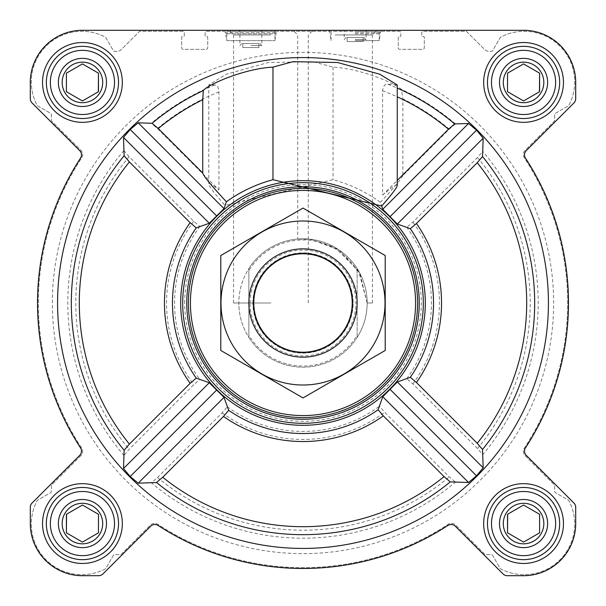 <?xml version="1.0" encoding="UTF-8"?>
<svg xmlns="http://www.w3.org/2000/svg" width="606" height="606" viewBox="0 0 606 606"><rect width="100%" height="100%" fill="white"/><g stroke="black" fill="none" stroke-linecap="round" stroke-linejoin="round"><path stroke-width="0.45" stroke-dasharray="3.03 2.27" d="M367.168 303L372.44 303L367.168 303L359.812 273.177L339.443 250.187L311.128 239.355L297.728 239.052L309.189 239.135L335.08 247.445L358.654 271.071L367.168 303M335.08 34.959L372.44 34.959L335.08 34.959M503.306 523.569A20.263 20.263 0 0 1 533.697 506.018A20.263 20.263 0 0 1 533.697 541.113A20.263 20.263 0 0 1 503.306 523.569A20.263 20.263 0 0 1 528.811 503.995A20.263 20.263 0 0 1 541.113 533.697A20.263 20.263 0 0 1 503.306 523.569A20.263 20.263 0 0 1 533.697 506.018A20.263 20.263 0 0 1 533.697 541.113A20.263 20.263 0 0 1 503.306 523.569M539.605 514.305L523.569 505.04L507.525 514.305L507.525 532.825L523.569 542.09L539.605 532.825L539.605 514.305L523.569 505.04L507.525 514.305L507.525 532.825L523.569 542.09L539.605 532.825L539.605 514.305L523.569 505.04L507.669 514.221M62.168 523.569A20.263 20.263 0 0 1 92.566 506.018A20.263 20.263 0 0 1 92.566 541.113A20.263 20.263 0 0 1 62.168 523.569A20.263 20.263 0 0 1 87.681 503.995A20.263 20.263 0 0 1 99.982 533.697A20.263 20.263 0 0 1 62.168 523.569A20.263 20.263 0 0 1 92.566 506.018A20.263 20.263 0 0 1 92.566 541.113A20.263 20.263 0 0 1 62.168 523.569M98.475 514.305L82.431 505.04L66.395 514.305L66.395 532.825L82.431 542.09L98.475 532.825L98.475 514.305L82.431 505.04L66.395 514.305L66.395 532.825L82.431 542.09L98.475 532.825L98.475 514.305L82.431 505.04L66.539 514.221M62.168 82.431A20.263 20.263 0 0 1 92.566 64.887A20.263 20.263 0 0 1 92.566 99.982A20.263 20.263 0 0 1 62.168 82.431A20.263 20.263 0 0 1 87.681 62.857A20.263 20.263 0 0 1 99.982 92.566A20.263 20.263 0 0 1 62.168 82.431A20.263 20.263 0 0 1 92.566 64.887A20.263 20.263 0 0 1 92.566 99.982A20.263 20.263 0 0 1 62.168 82.431M66.395 91.695L82.431 100.96L98.475 91.695L98.475 73.174L82.431 63.91L66.395 73.174L66.395 91.695L82.431 100.96L98.475 91.695L98.475 73.174L82.431 63.91L66.395 73.174L66.395 91.695L82.431 100.96L98.331 91.779M503.306 82.431A20.263 20.263 0 0 1 533.697 64.887A20.263 20.263 0 0 1 533.697 99.982A20.263 20.263 0 0 1 503.306 82.431A20.263 20.263 0 0 1 528.811 62.857A20.263 20.263 0 0 1 541.113 92.566A20.263 20.263 0 0 1 503.306 82.431A20.263 20.263 0 0 1 533.697 64.887A20.263 20.263 0 0 1 533.697 99.982A20.263 20.263 0 0 1 503.306 82.431M507.525 91.695L523.569 100.96L539.605 91.695L539.605 73.174L523.569 63.91L507.525 73.174L507.525 91.695L523.569 100.96L539.605 91.695L539.605 73.174L523.569 63.91L507.525 73.174L507.525 91.695L523.569 100.96L539.461 91.779M218.94 189.943L218.94 91.915C218.493 87.128 217.122 84.81 214.819 84.961L208.759 84.961L226.212 74.235L268.443 62.501L313.09 61.683L333.02 67.137C359.873 68.539 393.983 82.567 401.369 89.37L402.876 98.929L402.876 175.543L449.273 129.146L455.439 123.897L468.536 123.503L476.528 130.184L483.179 138.198L482.755 151.333L477.498 157.492L412.883 222.114L406.755 227.303L397.369 224.015L382.757 209.282L380.416 202.328C366.153 191.981 350.359 184.436 333.02 179.694L225.061 205.472L224.015 208.631L209.282 223.243L199.851 226.485L193.723 221.304L129.146 156.727L123.897 150.561L123.503 137.464L130.184 129.472L138.198 122.821L151.333 123.245L157.492 128.502L218.94 189.943C212.244 184.535 208.85 182.542 208.759 183.982C208.979 186.186 214.41 193.352 225.061 205.472M548.43 303A245.43 245.43 0 0 0 218.251 72.667A245.43 245.43 0 0 0 116.102 462.075A245.43 245.43 0 0 0 548.43 303M482.755 454.667L483.179 467.802L476.528 475.816L468.536 482.497L455.439 482.103L449.273 476.854L384.696 412.277L379.515 406.149L382.757 396.718L397.369 381.985L406.755 378.697L412.883 383.886L477.498 448.508L482.755 454.667A235.196 235.196 0 0 0 482.755 151.333M151.333 482.755L138.198 483.179L130.184 476.528L123.503 468.536L123.897 455.439L129.146 449.273L193.723 384.696L199.851 379.515L209.282 382.757L224.015 397.369L227.303 406.755L222.114 412.883L157.492 477.498L151.333 482.755A235.196 235.196 0 0 0 455.439 482.103M425.314 303A122.314 122.314 0 0 0 241.839 197.071A122.314 122.314 0 0 0 241.839 408.929A122.314 122.314 0 0 0 425.314 303M397.241 185.398C397.059 183.716 392.173 186.951 382.575 195.102L382.575 90.748C383.25 85.9 385.022 83.726 387.893 84.226L397.241 84.961M382.575 195.102L397.241 180.436M42.534 82.431A39.905 39.905 0 0 1 102.384 47.874A39.905 39.905 0 0 1 102.384 116.988A39.905 39.905 0 0 1 42.534 82.431A39.905 39.905 0 0 1 102.384 47.874A39.905 39.905 0 0 1 102.384 116.988A39.905 39.905 0 0 1 42.534 82.431A39.905 39.905 0 0 1 102.384 47.874A39.905 39.905 0 0 1 102.384 116.988A39.905 39.905 0 0 1 42.534 82.431M42.534 523.569A39.905 39.905 0 0 1 102.384 489.012A39.905 39.905 0 0 1 102.384 558.126A39.905 39.905 0 0 1 42.534 523.569A39.905 39.905 0 0 1 102.384 489.012A39.905 39.905 0 0 1 102.384 558.126A39.905 39.905 0 0 1 42.534 523.569A39.905 39.905 0 0 1 102.384 489.012A39.905 39.905 0 0 1 102.384 558.126A39.905 39.905 0 0 1 42.534 523.569M483.664 523.569A39.905 39.905 0 0 1 543.514 489.012A39.905 39.905 0 0 1 543.514 558.126A39.905 39.905 0 0 1 483.664 523.569A39.905 39.905 0 0 1 543.514 489.012A39.905 39.905 0 0 1 543.514 558.126A39.905 39.905 0 0 1 483.664 523.569A39.905 39.905 0 0 1 543.514 489.012A39.905 39.905 0 0 1 543.514 558.126A39.905 39.905 0 0 1 483.664 523.569M483.664 82.431A39.905 39.905 0 0 1 543.514 47.874A39.905 39.905 0 0 1 543.514 116.988A39.905 39.905 0 0 1 483.664 82.431A39.905 39.905 0 0 1 543.514 47.874A39.905 39.905 0 0 1 543.514 116.988A39.905 39.905 0 0 1 483.664 82.431A39.905 39.905 0 0 1 543.514 47.874A39.905 39.905 0 0 1 543.514 116.988A39.905 39.905 0 0 1 483.664 82.431M30.3 82.431L30.3 98.702A6.015 6.015 0 0 0 32.065 102.952L79.727 150.621A6.015 6.015 0 0 1 80.515 158.151A265.481 265.481 0 0 0 80.515 447.849A6.015 6.015 0 0 1 79.727 455.379L32.065 503.048A6.015 6.015 0 0 0 30.3 507.298L30.3 523.569A52.131 52.131 0 0 0 82.431 575.7L98.702 575.7A6.015 6.015 0 0 0 102.952 573.935L150.621 526.273A6.015 6.015 0 0 1 158.151 525.485A265.481 265.481 0 0 0 447.849 525.485A6.015 6.015 0 0 1 455.379 526.273L503.048 573.935A6.015 6.015 0 0 0 507.298 575.7L523.569 575.7A52.131 52.131 0 0 0 575.7 523.569L575.7 507.298A6.015 6.015 0 0 0 573.935 503.048L526.273 455.379A6.015 6.015 0 0 1 525.485 447.849A265.481 265.481 0 0 0 525.485 158.151A6.015 6.015 0 0 1 526.273 150.621L573.935 102.952A6.015 6.015 0 0 0 575.7 98.702L575.7 82.431A52.131 52.131 0 0 0 523.569 30.3L82.431 30.3A52.131 52.131 0 0 0 30.3 82.431L30.3 98.702A6.015 6.015 0 0 0 32.065 102.952L79.727 150.621A6.015 6.015 0 0 1 80.515 158.151A265.481 265.481 0 0 0 80.515 447.849A6.015 6.015 0 0 1 79.727 455.379L32.065 503.048A6.015 6.015 0 0 0 30.3 507.298L30.3 523.569A52.131 52.131 0 0 0 82.431 575.7L98.702 575.7A6.015 6.015 0 0 0 102.952 573.935L150.621 526.273A6.015 6.015 0 0 1 158.151 525.485A265.481 265.481 0 0 0 447.849 525.485A6.015 6.015 0 0 1 455.379 526.273L503.048 573.935A6.015 6.015 0 0 0 507.298 575.7L523.569 575.7A52.131 52.131 0 0 0 575.7 523.569L575.7 507.298A6.015 6.015 0 0 0 573.935 503.048L526.273 455.379A6.015 6.015 0 0 1 525.485 447.849A265.481 265.481 0 0 0 525.485 158.151A6.015 6.015 0 0 1 526.273 150.621L573.935 102.952A6.015 6.015 0 0 0 575.7 98.702L575.7 82.431A52.131 52.131 0 0 0 523.569 30.3L82.431 30.3A52.131 52.131 0 0 0 30.3 82.431A52.131 52.131 0 0 1 82.431 30.3M80.863 455.659L51.821 484.702A1.606 1.606 0 0 0 51.351 485.838L51.351 491.299A1.606 1.606 0 0 1 50.556 492.693L37.663 500.132A1.606 1.606 0 0 0 37.042 500.783A50.533 50.533 0 0 0 105.217 568.958A1.606 1.606 0 0 0 105.868 568.337L113.307 555.444A1.606 1.606 0 0 1 114.701 554.649L120.162 554.649A1.606 1.606 0 0 0 121.298 554.179L150.341 525.137A6.015 6.015 0 0 1 157.893 524.357A264.678 264.678 0 0 0 448.107 524.357A6.015 6.015 0 0 1 455.659 525.137L484.702 554.179A1.606 1.606 0 0 0 485.838 554.649L491.299 554.649A1.606 1.606 0 0 1 492.693 555.444L500.132 568.337A1.606 1.606 0 0 0 500.783 568.958A50.533 50.533 0 0 0 568.958 500.783A1.606 1.606 0 0 0 568.337 500.132L555.444 492.693A1.606 1.606 0 0 1 554.649 491.299L554.649 485.838A1.606 1.606 0 0 0 554.179 484.702L525.137 455.659A6.015 6.015 0 0 1 524.357 448.107A264.678 264.678 0 0 0 524.357 157.893A6.015 6.015 0 0 1 525.137 150.341L554.179 121.298A1.606 1.606 0 0 0 554.649 120.162L554.649 114.701A1.606 1.606 0 0 1 555.444 113.307L568.337 105.868A1.606 1.606 0 0 0 568.958 105.217A50.533 50.533 0 0 0 500.783 37.042A1.606 1.606 0 0 0 500.132 37.663L492.693 50.556A1.606 1.606 0 0 1 491.299 51.351L488.966 51.351A6.015 6.015 0 0 1 484.709 49.594L466.423 31.3L423.306 31.3A1.606 1.606 0 0 0 421.708 32.906L421.708 35.716A0.803 0.803 0 0 0 422.503 36.519L423.511 36.519A0.803 0.803 0 0 1 424.314 37.314L424.314 47.745A1.606 1.606 0 0 1 422.708 49.351L399.846 49.351A1.606 1.606 0 0 1 398.248 47.745L398.248 37.314A0.803 0.803 0 0 1 399.043 36.519L400.051 36.519A0.803 0.803 0 0 0 400.854 35.716L400.854 32.906A1.606 1.606 0 0 0 399.248 31.3L206.752 31.3A1.606 1.606 0 0 0 205.146 32.906L205.146 35.716A0.803 0.803 0 0 0 205.949 36.519L206.957 36.519A0.803 0.803 0 0 1 207.752 37.314L207.752 47.745A1.606 1.606 0 0 1 206.154 49.351L183.292 49.351A1.606 1.606 0 0 1 181.686 47.745L181.686 37.314A0.803 0.803 0 0 1 182.489 36.519L183.497 36.519A0.803 0.803 0 0 0 184.292 35.716L184.292 32.906A1.606 1.606 0 0 0 182.694 31.3L139.577 31.3L121.291 49.594A6.015 6.015 0 0 1 117.034 51.351L114.701 51.351A1.606 1.606 0 0 1 113.307 50.556L105.868 37.663A1.606 1.606 0 0 0 105.217 37.042A50.533 50.533 0 0 0 37.042 105.217A1.606 1.606 0 0 0 37.663 105.868L50.556 113.307A1.606 1.606 0 0 1 51.351 114.701L51.351 120.162A1.606 1.606 0 0 0 51.821 121.298L80.863 150.341A6.015 6.015 0 0 1 81.643 157.893A264.678 264.678 0 0 0 81.643 448.107A6.015 6.015 0 0 1 80.863 455.659L51.821 484.702A1.606 1.606 0 0 0 51.351 485.838L51.351 491.299A1.606 1.606 0 0 1 50.556 492.693L37.663 500.132A1.606 1.606 0 0 0 37.042 500.783A50.533 50.533 0 0 0 105.217 568.958A1.606 1.606 0 0 0 105.868 568.337L113.307 555.444A1.606 1.606 0 0 1 114.701 554.649L120.162 554.649A1.606 1.606 0 0 0 121.298 554.179L150.341 525.137A6.015 6.015 0 0 1 157.893 524.357A264.678 264.678 0 0 0 448.107 524.357A6.015 6.015 0 0 1 455.659 525.137L484.702 554.179A1.606 1.606 0 0 0 485.838 554.649L491.299 554.649A1.606 1.606 0 0 1 492.693 555.444L500.132 568.337A1.606 1.606 0 0 0 500.783 568.958A50.533 50.533 0 0 0 568.958 500.783A1.606 1.606 0 0 0 568.337 500.132L555.444 492.693A1.606 1.606 0 0 1 554.649 491.299L554.649 485.838A1.606 1.606 0 0 0 554.179 484.702L525.137 455.659A6.015 6.015 0 0 1 524.357 448.107A264.678 264.678 0 0 0 524.357 157.893A6.015 6.015 0 0 1 525.137 150.341L554.179 121.298A1.606 1.606 0 0 0 554.649 120.162L554.649 114.701A1.606 1.606 0 0 1 555.444 113.307L568.337 105.868A1.606 1.606 0 0 0 568.958 105.217A50.533 50.533 0 0 0 500.783 37.042A1.606 1.606 0 0 0 500.132 37.663L492.693 50.556A1.606 1.606 0 0 1 491.299 51.351L488.966 51.351A6.015 6.015 0 0 1 484.709 49.594L466.423 31.3L423.306 31.3A1.606 1.606 0 0 0 421.708 32.906L421.708 35.716A0.803 0.803 0 0 0 422.503 36.519L423.511 36.519A0.803 0.803 0 0 1 424.314 37.314L424.314 47.745A1.606 1.606 0 0 1 422.708 49.351L399.846 49.351A1.606 1.606 0 0 1 398.248 47.745L398.248 37.314A0.803 0.803 0 0 1 399.043 36.519L400.051 36.519A0.803 0.803 0 0 0 400.854 35.716L400.854 32.906A1.606 1.606 0 0 0 399.248 31.3L206.752 31.3A1.606 1.606 0 0 0 205.146 32.906L205.146 35.716A0.803 0.803 0 0 0 205.949 36.519L206.957 36.519A0.803 0.803 0 0 1 207.752 37.314L207.752 47.745A1.606 1.606 0 0 1 206.154 49.351L183.292 49.351A1.606 1.606 0 0 1 181.686 47.745L181.686 37.314A0.803 0.803 0 0 1 182.489 36.519L183.497 36.519A0.803 0.803 0 0 0 184.292 35.716L184.292 32.906A1.606 1.606 0 0 0 182.694 31.3L139.577 31.3L121.291 49.594A6.015 6.015 0 0 1 117.034 51.351L114.701 51.351A1.606 1.606 0 0 1 113.307 50.556L105.868 37.663A1.606 1.606 0 0 0 105.217 37.042A50.533 50.533 0 0 0 37.042 105.217A1.606 1.606 0 0 0 37.663 105.868L50.556 113.307A1.606 1.606 0 0 1 51.351 114.701L51.351 120.162A1.606 1.606 0 0 0 51.821 121.298L80.863 150.341A6.015 6.015 0 0 1 81.643 157.893A264.678 264.678 0 0 0 81.643 448.107A6.015 6.015 0 0 1 80.863 455.659M250.869 30.3L225.197 30.3L250.869 30.3M335.08 30.3L293.062 30.3L335.08 30.3M30.3 98.702A6.015 6.015 0 0 0 32.065 102.952L79.727 150.621M80.515 158.151A265.481 265.481 0 0 0 80.515 447.849M32.065 503.048A6.015 6.015 0 0 0 30.3 507.298M30.3 523.569A52.131 52.131 0 0 0 82.431 575.7M98.702 575.7A6.015 6.015 0 0 0 102.952 573.935L150.621 526.273M158.151 525.485A265.481 265.481 0 0 0 447.849 525.485M503.048 573.935A6.015 6.015 0 0 0 507.298 575.7M523.569 575.7A52.131 52.131 0 0 0 575.7 523.569M575.7 507.298A6.015 6.015 0 0 0 573.935 503.048L526.273 455.379M526.273 150.621A6.015 6.015 0 0 0 525.485 158.151M573.935 102.952A6.015 6.015 0 0 0 575.7 98.702M575.7 82.431A52.131 52.131 0 0 0 523.569 30.3M372.44 303L372.44 34.959L377.099 30.3L293.062 30.3L297.728 34.959L297.728 239.052M274.329 30.3L274.927 31.345L274.927 40.647L276.533 30.3L225.197 30.3L225.197 32.709L276.533 32.709L225.197 32.709L225.599 33.792L276.139 33.792L225.599 33.792L226.803 40.647L274.927 40.647L226.803 40.647L226.803 31.345L274.927 31.345L226.803 31.345L227.409 30.3M355.131 30.3L380.803 30.3L355.131 30.3M270.92 30.3L312.938 30.3L270.92 30.3M182.694 303A120.306 120.306 0 0 1 363.153 198.806A120.306 120.306 0 0 1 363.153 407.194A120.306 120.306 0 0 1 182.694 303A120.306 120.306 0 0 0 303 423.306A120.306 120.306 0 0 0 423.306 303A120.306 120.306 0 0 0 303 182.694A120.306 120.306 0 0 0 182.694 303A120.306 120.306 0 0 1 363.153 198.806A120.306 120.306 0 0 1 363.153 407.194A120.306 120.306 0 0 1 182.694 303M209.282 382.757L123.503 468.536M224.015 397.369L138.198 483.179M216.645 390.067L130.184 476.528M468.536 123.503L382.757 209.282M476.528 130.184L390.067 216.645M483.179 138.198L397.369 224.015M380.416 202.328C393.15 188.572 400.642 179.641 402.876 175.543M382.757 396.718L468.536 482.497M397.369 381.985L483.179 467.802M390.067 389.355L476.528 475.816M123.503 137.464L209.282 223.243M130.184 129.472L216.645 215.933M138.198 122.821L224.015 208.631M248.861 270.723L248.861 268.564A64.168 64.168 0 0 0 238.832 303A64.168 64.168 0 0 1 335.08 247.43A64.168 64.168 0 0 1 335.08 358.57A64.168 64.168 0 0 1 238.832 303A64.168 64.168 0 0 1 335.08 247.43A64.168 64.168 0 0 1 335.08 358.57A64.168 64.168 0 0 1 238.832 303A64.168 64.168 0 0 1 335.08 247.43A64.168 64.168 0 0 1 335.08 358.57A64.168 64.168 0 0 1 238.832 303A64.168 64.168 0 0 0 248.861 337.436L248.861 270.723A63.032 63.032 0 0 1 357.139 270.723L357.139 335.277A63.032 63.032 0 0 1 248.861 335.277M250.869 43.534L241.923 43.534L250.869 43.534M242.847 43.534L258.883 43.534L242.847 43.534L242.847 47.541L258.883 47.541L258.883 43.534L258.883 47.541L242.847 47.541L242.847 43.534M250.869 45.541L261.815 45.541L250.869 45.541M250.869 31.383L261.815 31.383L250.869 31.383M487.474 82.431A36.095 36.095 0 0 1 541.612 51.177A36.095 36.095 0 0 1 541.612 113.693A36.095 36.095 0 0 1 487.474 82.431A36.095 36.095 0 0 1 541.612 51.177A36.095 36.095 0 0 1 541.612 113.693A36.095 36.095 0 0 1 487.474 82.431A36.095 36.095 0 0 1 541.612 51.177A36.095 36.095 0 0 1 541.612 113.693A36.095 36.095 0 0 1 487.474 82.431M487.474 523.569A36.095 36.095 0 0 1 541.612 492.307A36.095 36.095 0 0 1 541.612 554.823A36.095 36.095 0 0 1 487.474 523.569A36.095 36.095 0 0 1 541.612 492.307A36.095 36.095 0 0 1 541.612 554.823A36.095 36.095 0 0 1 487.474 523.569A36.095 36.095 0 0 1 541.612 492.307A36.095 36.095 0 0 1 541.612 554.823A36.095 36.095 0 0 1 487.474 523.569M46.344 523.569A36.095 36.095 0 0 1 100.482 492.307A36.095 36.095 0 0 1 100.482 554.823A36.095 36.095 0 0 1 46.344 523.569A36.095 36.095 0 0 1 100.482 492.307A36.095 36.095 0 0 1 100.482 554.823A36.095 36.095 0 0 1 46.344 523.569A36.095 36.095 0 0 1 100.482 492.307A36.095 36.095 0 0 1 100.482 554.823A36.095 36.095 0 0 1 46.344 523.569M46.344 82.431A36.095 36.095 0 0 1 100.482 51.177A36.095 36.095 0 0 1 100.482 113.693A36.095 36.095 0 0 1 46.344 82.431A36.095 36.095 0 0 1 100.482 51.177A36.095 36.095 0 0 1 100.482 113.693A36.095 36.095 0 0 1 46.344 82.431A36.095 36.095 0 0 1 100.482 51.177A36.095 36.095 0 0 1 100.482 113.693A36.095 36.095 0 0 1 46.344 82.431M184.694 303A118.306 118.306 0 0 1 362.153 200.548A118.306 118.306 0 0 1 362.153 405.452A118.306 118.306 0 0 1 184.694 303M333.02 67.137L333.02 179.694M270.92 34.959L233.56 34.959L270.92 34.959M270.92 303L233.56 303L270.92 303M355.131 32.709L380.803 32.709L355.131 32.709M355.131 40.647L379.197 40.647L355.131 40.647M355.131 37.519L364.077 37.519L355.131 37.519M347.117 37.519L363.153 37.519L347.117 37.519L347.117 41.526L363.153 41.526L363.153 37.519L363.153 41.526L347.117 41.526L347.117 37.519M355.131 39.526L366.077 39.526L355.131 39.526M355.131 31.383L366.077 31.383L355.131 31.383M355.131 31.345L379.197 31.345L355.131 31.345M491.481 82.431A32.08 32.08 0 0 1 539.605 54.646A32.08 32.08 0 0 1 539.605 110.216A32.08 32.08 0 0 1 491.481 82.431M499.503 82.431A24.058 24.058 0 0 1 535.598 61.592A24.058 24.058 0 0 1 535.598 103.27A24.058 24.058 0 0 1 499.503 82.431M50.351 82.431A32.08 32.08 0 0 1 98.475 54.646A32.08 32.08 0 0 1 98.475 110.216A32.08 32.08 0 0 1 50.351 82.431M58.373 82.431A24.058 24.058 0 0 1 94.468 61.592A24.058 24.058 0 0 1 94.468 103.27A24.058 24.058 0 0 1 58.373 82.431M50.351 523.569A32.08 32.08 0 0 1 98.475 495.784A32.08 32.08 0 0 1 98.475 551.354A32.08 32.08 0 0 1 50.351 523.569M58.373 523.569A24.058 24.058 0 0 1 94.468 502.73A24.058 24.058 0 0 1 94.468 544.408A24.058 24.058 0 0 1 58.373 523.569M491.481 523.569A32.08 32.08 0 0 1 539.605 495.784A32.08 32.08 0 0 1 539.605 551.354A32.08 32.08 0 0 1 491.481 523.569M499.503 523.569A24.058 24.058 0 0 1 535.598 502.73A24.058 24.058 0 0 1 535.598 544.408A24.058 24.058 0 0 1 499.503 523.569M539.605 73.174L523.569 63.91L507.525 73.174M98.475 73.174L82.431 63.91L66.395 73.174M66.395 532.825L82.431 542.09L98.475 532.825M507.525 532.825L523.569 542.09L539.605 532.825M52.358 303A250.642 250.642 0 0 1 428.321 85.938A250.642 250.642 0 0 1 428.321 520.062A250.642 250.642 0 0 1 52.358 303A250.642 250.642 0 0 1 428.321 85.938A250.642 250.642 0 0 1 428.321 520.062A250.642 250.642 0 0 1 52.358 303A250.642 250.642 0 0 1 428.321 85.938A250.642 250.642 0 0 1 428.321 520.062A250.642 250.642 0 0 1 52.358 303A250.642 250.642 0 0 1 428.321 85.938A250.642 250.642 0 0 1 428.321 520.062A250.642 250.642 0 0 1 52.358 303M357.139 335.277L357.139 337.436A64.168 64.168 0 0 1 248.861 337.436L248.861 268.564A64.168 64.168 0 0 1 357.139 268.564L357.139 270.723M357.139 337.436A64.168 64.168 0 0 0 357.139 268.564L357.139 337.436M248.861 303A54.139 54.139 0 0 1 330.073 256.111A54.139 54.139 0 0 1 330.073 349.889A54.139 54.139 0 0 1 248.861 303M253.073 303A49.927 49.927 0 0 1 327.967 259.762A49.927 49.927 0 0 1 327.967 346.238A49.927 49.927 0 0 1 253.073 303A49.927 49.927 0 0 1 327.967 259.762A49.927 49.927 0 0 1 327.967 346.238A49.927 49.927 0 0 1 253.073 303A49.927 49.927 0 0 1 327.967 259.762A49.927 49.927 0 0 1 327.967 346.238A49.927 49.927 0 0 1 253.073 303M303 248.861A54.139 54.139 0 0 1 349.889 330.073A54.139 54.139 0 0 1 256.111 330.073A54.139 54.139 0 0 1 303 248.861A54.139 54.139 0 0 1 349.889 330.073A54.139 54.139 0 0 1 256.111 330.073A54.139 54.139 0 0 1 303 248.861M220.789 350.465L220.789 255.535L303 208.07L385.211 255.535L385.211 350.465L303 397.93L220.789 350.465M303 220.993A82.007 82.007 0 0 1 374.023 344.003A82.007 82.007 0 0 1 231.977 344.003A82.007 82.007 0 0 1 303 220.993M303 253.202A49.798 49.798 0 0 1 346.124 327.899A49.798 49.798 0 0 1 259.876 327.899A49.798 49.798 0 0 1 303 253.202A49.798 49.798 0 0 1 346.124 327.899A49.798 49.798 0 0 1 259.876 327.899A49.798 49.798 0 0 1 303 253.202M449.273 129.146A227.205 227.205 0 0 0 402.876 98.929M455.439 123.897A235.196 235.196 0 0 0 401.369 89.37M123.897 150.561A235.196 235.196 0 0 0 123.897 455.439M214.819 84.961A235.196 235.196 0 0 0 151.333 123.245M227.303 406.755A128.434 128.434 0 0 0 379.515 406.149M199.851 226.485A128.434 128.434 0 0 0 199.851 379.515M406.755 378.697A128.434 128.434 0 0 0 406.755 227.303M218.94 91.915A227.205 227.205 0 0 0 157.492 128.502M387.893 84.226A234.666 234.666 0 0 1 397.241 88.09M382.575 90.748A226.674 226.674 0 0 1 397.241 96.839M193.723 221.304A136.441 136.441 0 0 0 193.723 384.696M129.146 156.727A227.205 227.205 0 0 0 129.146 449.273M412.883 383.886A136.441 136.441 0 0 0 412.883 222.114M477.498 448.508A227.205 227.205 0 0 0 477.498 157.492M222.114 412.883A136.441 136.441 0 0 0 384.696 412.277M157.492 477.498A227.205 227.205 0 0 0 449.273 476.854M355.131 33.792L380.401 33.792L355.131 33.792M250.066 303A52.934 52.934 0 0 1 329.467 257.156A52.934 52.934 0 0 1 329.467 348.844A52.934 52.934 0 0 1 250.066 303M252.891 303A50.109 50.109 0 0 1 328.058 259.603A50.109 50.109 0 0 1 328.058 346.397A50.109 50.109 0 0 1 252.891 303M241.923 43.534L239.923 45.541L239.923 31.383L238.832 30.3M259.807 43.534L261.815 45.541L261.815 31.383L262.898 30.3M208.759 84.961L208.759 183.982M308.272 303L308.272 34.959L312.938 30.3M233.56 303L233.56 34.959L228.901 30.3M329.467 30.3L331.073 40.647L331.073 31.345L331.671 30.3M380.803 30.3L379.197 40.647L379.197 31.345L378.591 30.3M346.193 37.519L344.185 39.526L344.185 31.383L343.102 30.3M364.077 37.519L366.077 39.526L366.077 31.383L367.168 30.3"/><path stroke-width="0.91" d="M450.243 481.876L468.536 482.497L476.528 475.816L483.179 467.802L482.512 449.463L477.24 443.281L416.458 382.507L410.323 377.303L397.369 381.985L382.757 396.718L378.136 409.739L383.333 415.875L444.069 476.604L450.243 481.876A231.689 231.689 0 0 1 156.537 482.512L162.719 477.24L223.493 416.458L228.697 410.323L224.015 397.369L209.282 382.757L196.261 378.136L190.125 383.333L129.396 444.069L124.124 450.243L123.503 468.536L130.184 476.528L138.198 483.179L156.537 482.512M548.43 303A245.43 245.43 0 0 0 180.285 90.453A245.43 245.43 0 0 0 180.285 515.547A245.43 245.43 0 0 0 548.43 303M381.697 206.032C391.862 194.405 397.036 187.534 397.241 185.398L397.241 84.961L379.81 74.235L337.572 62.501L292.933 61.676L272.98 67.137C244.013 68.516 207.328 84.893 203.305 90.567L202.745 99.702L202.745 173.005L158.272 128.54L152.106 123.276L138.198 122.821L130.184 129.472L123.503 137.464L124.124 155.757L129.396 161.931L190.125 222.667L196.261 227.864L209.282 223.243L224.015 208.631L226.371 201.76C240.491 191.678 256.027 184.322 272.98 179.694L381.697 206.032L382.757 209.282L397.369 224.015L410.323 228.697L416.458 223.493L477.24 162.719L482.512 156.537L483.179 138.198L476.528 130.184L468.536 123.503L454.659 123.927L448.501 129.184L397.241 180.436M202.987 373.41A122.314 122.314 0 0 0 425.314 303A122.314 122.314 0 0 0 266.072 186.39A122.314 122.314 0 0 0 202.987 373.41M272.98 67.137L272.98 179.694M42.534 82.431A39.905 39.905 0 0 1 102.384 47.874A39.905 39.905 0 0 1 102.384 116.988A39.905 39.905 0 0 1 42.534 82.431M42.534 523.569A39.905 39.905 0 0 1 102.384 489.012A39.905 39.905 0 0 1 102.384 558.126A39.905 39.905 0 0 1 42.534 523.569M483.664 523.569A39.905 39.905 0 0 1 543.514 489.012A39.905 39.905 0 0 1 543.514 558.126A39.905 39.905 0 0 1 483.664 523.569M483.664 82.431A39.905 39.905 0 0 1 543.514 47.874A39.905 39.905 0 0 1 543.514 116.988A39.905 39.905 0 0 1 483.664 82.431M30.3 82.431L30.3 98.702A6.015 6.015 0 0 0 32.065 102.952L79.727 150.621A6.015 6.015 0 0 1 80.515 158.151A265.481 265.481 0 0 0 80.515 447.849A6.015 6.015 0 0 1 79.727 455.379L32.065 503.048A6.015 6.015 0 0 0 30.3 507.298L30.3 523.569A52.131 52.131 0 0 0 82.431 575.7L98.702 575.7A6.015 6.015 0 0 0 102.952 573.935L150.621 526.273A6.015 6.015 0 0 1 158.151 525.485A265.481 265.481 0 0 0 447.849 525.485A6.015 6.015 0 0 1 455.379 526.273L503.048 573.935A6.015 6.015 0 0 0 507.298 575.7L523.569 575.7A52.131 52.131 0 0 0 575.7 523.569L575.7 507.298A6.015 6.015 0 0 0 573.935 503.048L526.273 455.379A6.015 6.015 0 0 1 525.485 447.849A265.481 265.481 0 0 0 525.485 158.151A6.015 6.015 0 0 1 526.273 150.621L573.935 102.952A6.015 6.015 0 0 0 575.7 98.702L575.7 82.431A52.131 52.131 0 0 0 523.569 30.3L82.431 30.3A52.131 52.131 0 0 0 30.3 82.431L30.3 98.702M80.515 158.151A6.015 6.015 0 0 0 79.727 150.621M32.065 503.048L79.727 455.379A6.015 6.015 0 0 0 80.515 447.849M30.3 507.298L30.3 523.569M82.431 575.7L98.702 575.7M158.151 525.485A6.015 6.015 0 0 0 150.621 526.273M503.048 573.935L455.379 526.273A6.015 6.015 0 0 0 447.849 525.485M507.298 575.7L523.569 575.7M575.7 523.569L575.7 507.298M525.485 158.151A265.481 265.481 0 0 1 525.485 447.849A6.015 6.015 0 0 0 526.273 455.379M526.273 150.621L573.935 102.952M575.7 98.702L575.7 82.431M523.569 30.3L377.099 30.3M293.062 30.3L276.533 30.3M225.197 30.3L82.431 30.3M468.536 123.503L382.757 209.282M483.179 138.198L397.369 224.015M476.528 130.184L390.067 216.645M209.282 382.757L123.503 468.536M216.645 390.067L130.184 476.528M224.015 397.369L138.198 483.179M226.371 201.76C211.229 185.421 203.351 175.838 202.745 173.005M138.198 122.821L224.015 208.631M130.184 129.472L216.645 215.933M123.503 137.464L209.282 223.243M382.757 396.718L468.536 482.497M390.067 389.355L476.528 475.816M397.369 381.985L483.179 467.802M190.42 303A112.58 112.58 0 0 1 359.29 205.502A112.58 112.58 0 0 1 359.29 400.498A112.58 112.58 0 0 1 190.42 303M188.413 303A114.587 114.587 0 0 1 360.29 203.767A114.587 114.587 0 0 1 360.29 402.232A114.587 114.587 0 0 1 188.413 303M186.769 303A116.231 116.231 0 0 1 361.115 202.343A116.231 116.231 0 0 1 361.115 403.657A116.231 116.231 0 0 1 186.769 303M182.694 303A120.306 120.306 0 0 1 363.153 198.806A120.306 120.306 0 0 1 363.153 407.194A120.306 120.306 0 0 1 182.694 303M491.481 82.431A32.08 32.08 0 0 1 539.605 54.646A32.08 32.08 0 0 1 539.605 110.216A32.08 32.08 0 0 1 491.481 82.431M499.503 82.431A24.058 24.058 0 0 1 535.598 61.592A24.058 24.058 0 0 1 535.598 103.27A24.058 24.058 0 0 1 499.503 82.431M487.474 82.431A36.095 36.095 0 0 1 541.612 51.177A36.095 36.095 0 0 1 541.612 113.693A36.095 36.095 0 0 1 487.474 82.431M50.351 82.431A32.08 32.08 0 0 1 98.475 54.646A32.08 32.08 0 0 1 98.475 110.216A32.08 32.08 0 0 1 50.351 82.431M58.373 82.431A24.058 24.058 0 0 1 94.468 61.592A24.058 24.058 0 0 1 94.468 103.27A24.058 24.058 0 0 1 58.373 82.431M46.344 82.431A36.095 36.095 0 0 1 100.482 51.177A36.095 36.095 0 0 1 100.482 113.693A36.095 36.095 0 0 1 46.344 82.431M50.351 523.569A32.08 32.08 0 0 1 98.475 495.784A32.08 32.08 0 0 1 98.475 551.354A32.08 32.08 0 0 1 50.351 523.569M58.373 523.569A24.058 24.058 0 0 1 94.468 502.73A24.058 24.058 0 0 1 94.468 544.408A24.058 24.058 0 0 1 58.373 523.569M46.344 523.569A36.095 36.095 0 0 1 100.482 492.307A36.095 36.095 0 0 1 100.482 554.823A36.095 36.095 0 0 1 46.344 523.569M491.481 523.569A32.08 32.08 0 0 1 539.605 495.784A32.08 32.08 0 0 1 539.605 551.354A32.08 32.08 0 0 1 491.481 523.569M499.503 523.569A24.058 24.058 0 0 1 535.598 502.73A24.058 24.058 0 0 1 535.598 544.408A24.058 24.058 0 0 1 499.503 523.569M487.474 523.569A36.095 36.095 0 0 1 541.612 492.307A36.095 36.095 0 0 1 541.612 554.823A36.095 36.095 0 0 1 487.474 523.569M503.306 82.431A20.263 20.263 0 0 1 533.697 64.887A20.263 20.263 0 0 1 533.697 99.982A20.263 20.263 0 0 1 503.306 82.431M507.525 73.174L507.525 91.695L523.569 100.96L539.605 91.695L539.605 73.174L523.569 63.91L507.525 73.174L507.525 91.695M539.461 91.779L539.605 73.174M503.306 523.569A20.263 20.263 0 0 1 533.697 506.018A20.263 20.263 0 0 1 533.697 541.113A20.263 20.263 0 0 1 503.306 523.569M507.669 514.221L507.525 532.825L523.569 542.09L539.605 532.825L539.605 514.305L523.569 505.04L507.525 514.305L507.525 532.825M62.168 523.569A20.263 20.263 0 0 1 92.566 506.018A20.263 20.263 0 0 1 92.566 541.113A20.263 20.263 0 0 1 62.168 523.569M66.539 514.221L66.395 532.825L82.431 542.09L98.475 532.825L98.475 514.305L82.431 505.04L66.395 514.305L66.395 532.825M62.168 82.431A20.263 20.263 0 0 1 92.566 64.887A20.263 20.263 0 0 1 92.566 99.982A20.263 20.263 0 0 1 62.168 82.431M66.395 73.174L66.395 91.695L82.431 100.96L98.475 91.695L98.475 73.174L82.431 63.91L66.395 73.174L66.395 91.695M98.331 91.779L98.475 73.174M98.475 532.825L98.475 514.305M539.605 532.825L539.605 514.305M253.785 303A49.215 49.215 0 0 1 327.611 260.375A49.215 49.215 0 0 1 327.611 345.625A49.215 49.215 0 0 1 253.785 303M248.861 303A54.139 54.139 0 0 1 330.073 256.111A54.139 54.139 0 0 1 330.073 349.889A54.139 54.139 0 0 1 248.861 303M303 220.993A82.007 82.007 0 0 1 374.023 344.003A82.007 82.007 0 0 1 231.977 344.003A82.007 82.007 0 0 1 303 220.993M385.211 350.465L385.211 255.535L303 208.07L220.789 255.535L220.789 350.465L303 397.93L385.211 350.465M482.512 449.463A231.689 231.689 0 0 0 482.512 156.537M397.241 88.09A234.666 234.666 0 0 1 454.659 123.927M152.106 123.276A234.666 234.666 0 0 1 203.305 90.567M124.124 155.757A231.689 231.689 0 0 0 124.124 450.243M228.697 410.323A130.532 130.532 0 0 0 378.136 409.739M410.323 377.303A130.532 130.532 0 0 0 410.323 228.697M196.261 227.864A130.532 130.532 0 0 0 196.261 378.136M158.272 128.54A226.674 226.674 0 0 1 202.745 99.702M397.241 96.839A226.674 226.674 0 0 1 448.501 129.184M129.396 161.931A223.697 223.697 0 0 0 129.396 444.069M190.125 222.667A138.539 138.539 0 0 0 190.125 383.333M477.24 443.281A223.697 223.697 0 0 0 477.24 162.719M416.458 382.507A138.539 138.539 0 0 0 416.458 223.493M162.719 477.24A223.697 223.697 0 0 0 444.069 476.604M223.493 416.458A138.539 138.539 0 0 0 383.333 415.875"/></g></svg>
